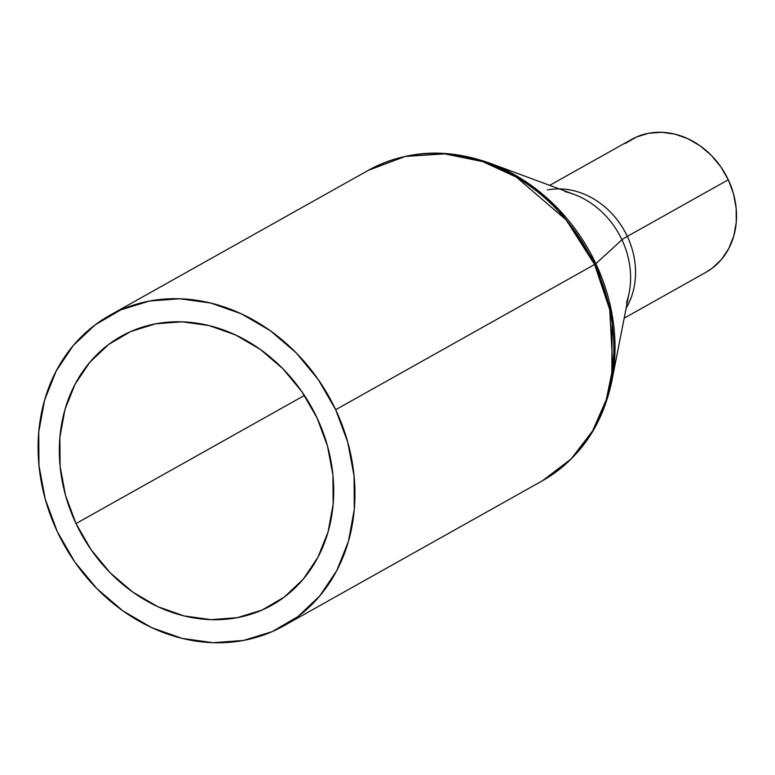<?xml version="1.0" encoding="UTF-8"?>
<svg xmlns="http://www.w3.org/2000/svg" width="775" height="775" viewBox="0 0 775 775"><rect width="100%" height="100%" fill="white"/><g stroke="black" fill="none" stroke-linecap="round" stroke-linejoin="round"><path stroke-width="1.16" d="M317.033 417.899A154.109 131.421 60.7 0 1 271.909 605.149A154.109 131.421 60.7 0 1 76.008 523.571L304.439 395.444L76.008 523.571A154.109 131.421 60.7 0 1 121.133 336.321A154.109 131.421 60.7 0 1 317.033 417.899L327.505 446.09L332.94 475.23L333.143 504.196L328.087 531.882L317.973 557.215L303.199 579.225L284.318 597.06L262.076 610.051L237.305 617.675L210.965 619.661L184.072 615.922L157.654 606.602L132.738 592.061L110.263 572.861L91.111 549.737L76.008 523.571L65.526 495.38L60.092 466.24L59.898 437.274L64.945 409.588L75.059 384.255L89.832 362.254L108.713 344.41L130.965 331.429L155.736 323.795L182.067 321.809L208.959 325.548L235.377 334.868L260.303 349.409L282.768 368.609L301.93 391.733L317.033 417.899M559.25 188.897A76.134 64.926 60.7 0 1 627.314 236.394L728.287 179.761A76.134 64.926 -119.3 0 0 631.509 139.461L549.688 185.351M626.471 302.725A79.922 68.152 -119.3 0 0 621.957 239.766A45.87 2.005 154.8 0 1 627.314 236.394A76.134 64.926 60.7 0 1 630.298 299.847M283.573 625.948L542.471 480.733A177.959 151.755 -119.3 0 0 594.58 264.507L609.741 309.709L612.841 367.728L606.302 399.629L592.575 430.978L571.097 458.984L542.471 480.733C579.235 459.207 602.349 426.027 611.804 381.203L629.155 292.805A79.922 68.152 -119.3 0 0 621.957 239.766L595.859 263.703A177.049 150.98 60.7 0 1 611.804 381.203L612.134 314.834L595.859 263.703L621.957 239.766A79.922 68.152 -119.3 0 0 573.926 194.331L489.442 163.05A177.049 150.98 60.7 0 1 595.859 263.703L559.027 209.686L528.608 183.549L489.442 163.05C446.264 147.744 405.897 150.166 368.358 170.306L405.306 156.443L444.695 153.867L482.699 161.607L516.431 177.165L566.302 220.071L594.58 264.507L595.859 263.703L594.58 264.507A177.959 151.755 -119.3 0 0 368.358 170.306L109.459 315.522A177.959 151.755 60.7 0 1 335.682 409.723L594.58 264.507L335.682 409.723A177.959 151.755 60.7 0 1 283.573 625.948A177.959 151.755 60.7 0 1 57.35 531.747A177.959 151.755 60.7 0 1 109.459 315.522M547.45 189.943A76.134 64.926 60.7 0 1 627.314 236.394A45.87 2.005 -25.2 0 0 621.957 239.766A79.922 68.152 -119.3 0 0 564.985 191.648M624.175 318.167L705.996 272.277A76.134 64.926 -119.3 0 0 728.287 179.761L627.314 236.394A76.134 64.926 60.7 0 1 626.142 308.15M625.367 143.453L636.362 137.039L648.607 133.271L661.618 132.292L674.899 134.133L687.948 138.744L700.261 145.923L711.363 155.407L720.827 166.838L728.287 179.761L733.47 193.692L736.153 208.088L736.25 222.396L733.751 236.075L728.762 248.591L721.457 259.46L712.128 268.276L705.734 272.422M57.35 531.747L74.797 561.962L96.914 588.671L122.867 610.845L151.638 627.634L182.144 638.397L213.203 642.708L243.612 640.421L272.219 631.606L297.91 616.609L319.707 596.014L336.776 570.594L348.45 541.347L354.282 509.378L354.059 475.927L347.772 442.273L335.682 409.723L318.234 379.508L296.118 352.799L270.175 330.625L241.393 313.836L210.887 303.073L179.839 298.762L149.42 301.049L120.813 309.864L95.122 324.861L73.325 345.456L56.255 370.876L44.582 400.132L38.75 432.092L38.973 465.543L45.26 499.197L57.35 531.747M121.133 336.321L121.656 336.03"/></g></svg>
